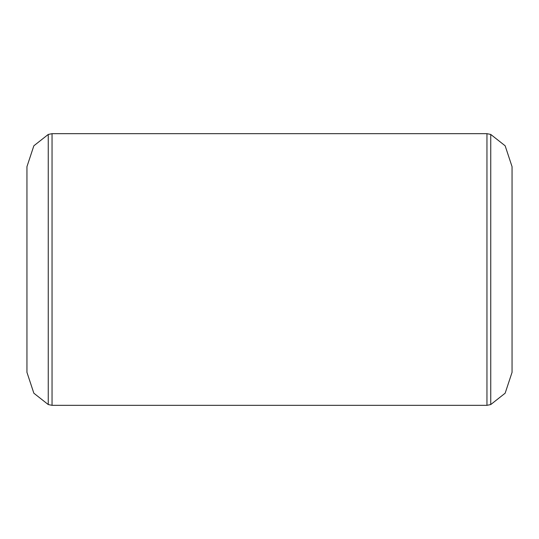 <?xml version="1.0" encoding="UTF-8"?>
<svg xmlns="http://www.w3.org/2000/svg" width="539" height="539" viewBox="0 0 539 539"><rect width="100%" height="100%" fill="white"/><g stroke="black" fill="none" stroke-linecap="round" stroke-linejoin="round"><path stroke-width="0.81" d="M48.247 134.447L48.247 404.553L52.047 405.328L52.047 133.672L48.247 134.447L33.849 145.793L26.95 166.659L33.849 145.793L48.247 134.447L52.047 133.672L52.047 405.328L486.953 405.328L490.753 404.553L490.753 134.447L486.953 133.672L486.953 405.328L486.953 133.672L52.047 133.672L486.953 133.672L490.753 134.447L490.753 404.553L505.151 393.207L512.05 372.341L505.151 393.207L490.753 404.553L486.953 405.328L52.047 405.328L48.247 404.553L48.247 134.447M512.05 166.659L505.151 145.793L490.753 134.447L505.151 145.793L512.05 166.659L512.05 372.341M26.95 372.341L33.849 393.207L48.247 404.553L33.849 393.207L26.95 372.341L26.95 166.659"/></g></svg>
